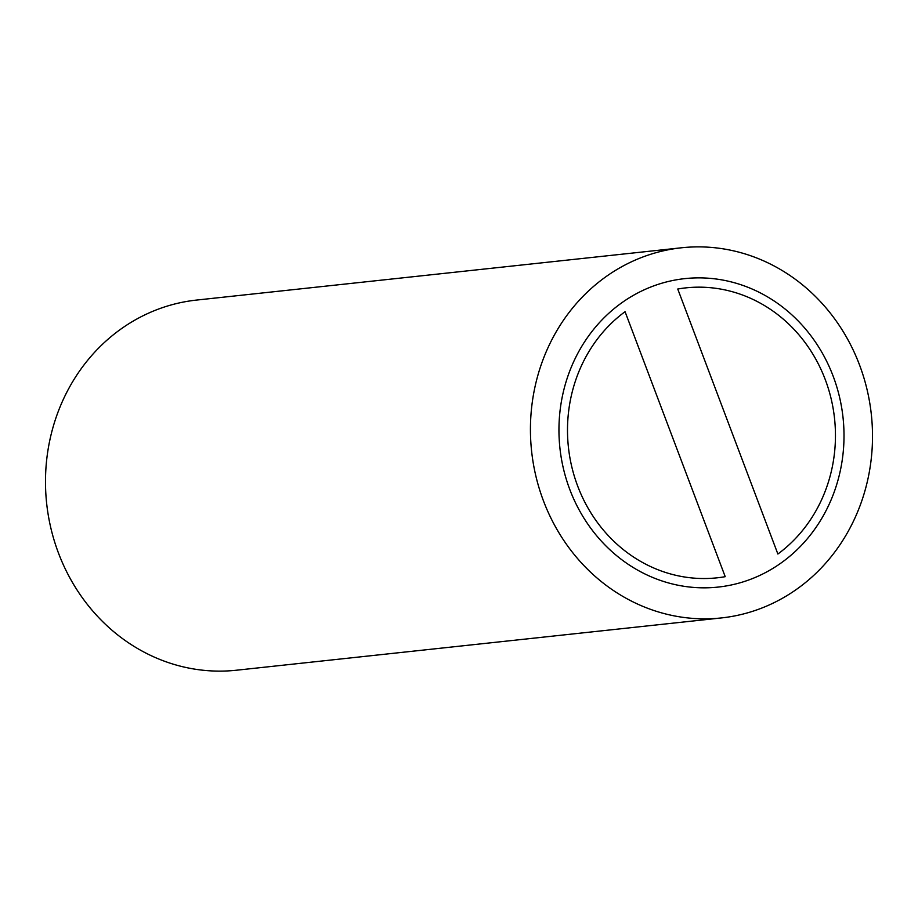 <?xml version="1.0" encoding="UTF-8"?>
<svg xmlns="http://www.w3.org/2000/svg" width="918" height="918" viewBox="0 0 918 918"><rect width="100%" height="100%" fill="white"/><g stroke="black" fill="none" stroke-linecap="round" stroke-linejoin="round"><path stroke-width="1.38" d="M721.433 617.929L236.477 670.22A186.147 170.851 -96.2 0 1 58.5 553.118A186.147 170.851 -96.2 0 1 196.567 300.071L681.523 247.78A186.147 170.851 -96.2 0 1 859.5 364.882A186.147 170.851 -96.2 0 1 721.433 617.929A186.147 170.851 -96.2 0 1 543.445 500.826A186.147 170.851 -96.2 0 1 681.523 247.78M569.791 489.489A155.119 142.37 -96.2 0 1 684.839 278.624A155.119 142.37 -96.2 0 1 833.165 376.208A155.119 142.37 -96.2 0 1 718.105 587.084A155.119 142.37 -96.2 0 1 569.791 489.489M777.879 554.024A145.813 133.833 83.8 0 0 826.774 383.77A145.813 133.833 83.8 0 0 685.838 287.873A145.813 133.833 83.8 0 0 677.748 289.021L777.879 554.024L677.748 289.021A145.813 133.833 -96.2 0 1 685.838 287.873A145.813 133.833 -96.2 0 1 826.774 383.77A145.813 133.833 -96.2 0 1 777.879 554.024M625.066 311.684A145.813 133.833 83.8 0 0 576.183 481.927A145.813 133.833 83.8 0 0 717.107 577.824A145.813 133.833 83.8 0 0 725.209 576.676L625.066 311.684L725.209 576.676A145.813 133.833 -96.2 0 1 717.107 577.824A145.813 133.833 -96.2 0 1 576.183 481.927A145.813 133.833 -96.2 0 1 625.066 311.684M833.165 376.208A155.119 142.37 83.8 0 0 684.839 278.624A155.119 142.37 83.8 0 0 559.923 448.11A155.119 142.37 83.8 0 0 718.105 587.084A155.119 142.37 83.8 0 0 833.165 376.208"/></g></svg>
